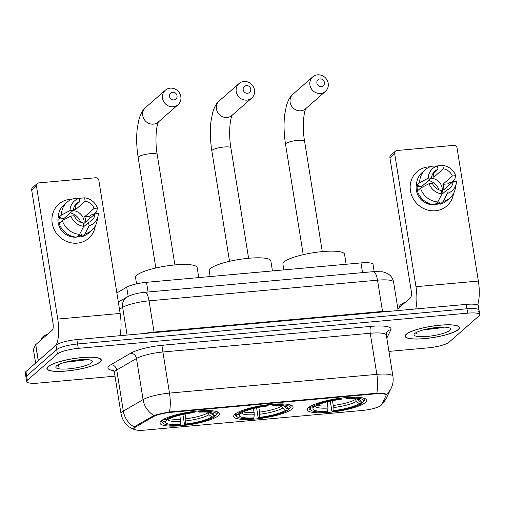 <?xml version="1.0" encoding="UTF-8"?>
<svg xmlns="http://www.w3.org/2000/svg" width="505" height="505" viewBox="0 0 505 505"><rect width="100%" height="100%" fill="white"/><g stroke="black" fill="none" stroke-linecap="round" stroke-linejoin="round"><path stroke-width="0.76" d="M291.89 409.107A30.079 6.256 170.9 0 0 293.083 406.929A30.079 6.256 170.9 0 0 267.132 404.833A30.079 6.256 170.9 0 0 234.882 414.264A30.079 6.256 170.9 0 0 233.689 416.442A30.079 6.256 170.9 0 0 259.639 418.538A30.079 6.256 170.9 0 0 291.89 409.107M218.204 415.773A30.079 6.256 170.9 0 0 219.397 413.595A30.079 6.256 170.9 0 0 193.447 411.499A30.079 6.256 170.9 0 0 161.19 420.924A30.079 6.256 170.9 0 0 160.003 423.108A30.079 6.256 170.9 0 0 185.954 425.204A30.079 6.256 170.9 0 0 218.204 415.773M365.582 402.447A30.079 6.256 170.9 0 0 366.769 400.269A30.079 6.256 170.9 0 0 340.818 398.174A30.079 6.256 170.9 0 0 308.568 407.604A30.079 6.256 170.9 0 0 307.375 409.782A30.079 6.256 170.9 0 0 333.325 411.878A30.079 6.256 170.9 0 0 365.582 402.447M381.016 405.408A15.32 3.188 170.9 0 0 381.54 404.776L385.978 395.661A15.32 3.188 170.9 0 0 386.06 395.181A15.32 3.188 170.9 0 0 375.202 393.856L171.189 412.307A15.32 3.188 170.9 0 0 153.356 416.694L135.643 427.009A15.32 3.188 170.9 0 0 134.071 428.789A15.32 3.188 170.9 0 0 144.929 430.115L362.224 410.47A15.32 3.188 170.9 0 0 381.016 405.408M116.863 292.919L126.692 287.193A17.025 3.541 -9.1 0 1 146.507 282.314L360.98 262.922A17.025 3.541 -9.1 0 1 373.043 264.393L374.192 271.576M458.395 329.557A27.523 5.725 170.9 0 0 459.487 327.562A27.523 5.725 170.9 0 0 435.739 325.643A27.523 5.725 170.9 0 0 406.222 334.272A27.523 5.725 170.9 0 0 405.136 336.267A27.523 5.725 170.9 0 0 428.884 338.186A27.523 5.725 170.9 0 0 458.395 329.557M100.179 361.946A27.523 5.725 170.9 0 0 101.271 359.951A27.523 5.725 170.9 0 0 77.524 358.032A27.523 5.725 170.9 0 0 48.007 366.662A27.523 5.725 170.9 0 0 46.921 368.656A27.523 5.725 170.9 0 0 70.668 370.575A27.523 5.725 170.9 0 0 100.179 361.946M134.311 427.041A19.859 17.107 -120.2 0 1 123.334 411.102A22.7 4.722 -9.1 0 0 121.913 412.099A22.7 4.722 -9.1 0 0 121.011 413.74C122.778 421.984 127.557 427.356 135.353 429.869L133.762 428.562L134.311 427.041L135.245 426.239L153.956 415.489C157.876 414.264 163.033 413.09 169.427 411.973L376.768 393.225C382.733 393.225 385.883 393.647 386.224 394.487L386.035 395.011M478.374 311.471A17.025 3.541 170.9 0 0 479.049 310.24L478.342 305.853A17.025 3.541 170.9 0 0 466.279 304.382L76.867 339.594A17.025 3.541 170.9 0 0 55.986 345.218L25.925 371.585L26.626 375.973A17.025 3.541 170.9 0 0 25.951 377.203A17.025 3.541 170.9 0 1 26.626 375.973L56.693 349.599L26.626 375.973L27.327 380.36A17.025 3.541 170.9 0 0 26.658 381.591A17.025 3.541 170.9 0 0 38.721 383.061L114.995 376.162M76.867 339.594L77.574 343.981A17.025 3.541 170.9 0 0 56.693 349.599A17.025 3.541 170.9 0 1 77.574 343.981L466.986 308.77L77.574 343.981L78.275 348.362A17.025 3.541 170.9 0 0 57.393 353.986L27.327 380.36M479.049 310.24A17.025 3.541 170.9 0 0 466.986 308.77A17.025 3.541 170.9 0 1 479.049 310.24L479.75 314.628A17.025 3.541 170.9 0 0 467.687 313.157L78.275 348.362M386.218 394.462L386.224 394.487A19.859 19.222 -154 0 0 391.148 388.244C392.966 384.456 393.553 380.48 392.922 376.32L386.338 335.213A22.7 4.722 170.9 0 0 370.253 333.249L162.907 351.998A22.7 4.722 170.9 0 0 136.489 358.499L116.75 369.995A22.7 4.722 170.9 0 0 115.329 370.992A22.7 4.722 170.9 0 0 114.427 372.633C113.606 370.62 113.038 369.71 112.729 369.9M388.926 351.398L428.133 347.85A17.025 3.541 170.9 0 0 449.014 342.226L479.075 315.859A17.025 3.541 170.9 0 0 479.75 314.628M25.925 371.585A17.025 3.541 170.9 0 0 25.25 372.823L26.658 381.591M406.493 334.247A27.238 5.662 170.9 0 0 405.414 336.223A27.238 5.662 170.9 0 0 428.915 338.116A27.238 5.662 170.9 0 0 458.13 329.576A27.238 5.662 170.9 0 0 459.209 327.606A27.238 5.662 170.9 0 0 435.701 325.706A27.238 5.662 170.9 0 0 406.493 334.247M405.761 301.902A28.375 5.902 170.9 0 0 400.68 304.749A28.375 5.902 170.9 0 0 399.55 306.806L399.632 307.28M449.848 330.327A18.502 3.844 170.9 0 0 450.031 328.244A18.502 3.844 170.9 0 0 432.665 327.966A18.502 3.844 170.9 0 0 414.775 333.496A18.502 3.844 170.9 0 0 414.334 333.963A18.502 3.844 170.9 0 0 428.082 336.349A18.502 3.844 170.9 0 0 449.848 330.327M415.539 332.934L417.073 333.982L416.373 332.448M423.013 329.986L443.945 327.486M417.073 333.982L415.634 332.877M442.304 327.126L435.19 328.446L426.416 329.134M428.436 166.909A22.7 21.077 -131.3 0 1 430.14 166.82A22.7 21.077 -131.3 0 0 428.436 166.909A22.7 21.077 -131.3 0 0 410.432 190.776A22.7 21.077 -131.3 0 0 435.462 210.755A22.7 21.077 -131.3 0 1 412.408 197.12A22.7 21.077 -131.3 0 1 416.978 171.763A22.7 21.077 -131.3 0 1 428.436 166.909M452.063 181.863A22.7 21.077 -131.3 0 1 452.253 182.343A22.7 21.077 -131.3 0 0 452.063 181.863M453.534 193.491A22.7 21.077 -131.3 0 1 435.462 210.755A22.7 21.077 -131.3 0 0 446.919 205.895L446.919 205.895A22.7 21.077 -131.3 0 0 453.534 193.491M477.604 305.033A22.7 6.969 -95.2 0 0 478.368 281.051L457.038 147.864A2.834 2.632 48.7 0 0 453.907 145.364L396.892 150.522A2.834 2.632 48.7 0 0 394.645 153.501L389.898 157.667L411.228 290.855A5.675 1.742 84.8 0 1 410.527 297.723L397.871 308.826M415.729 308.953A22.7 6.969 -95.2 0 0 415.975 286.689L394.645 153.501M389.898 157.667A2.834 2.632 -131.3 0 1 390.712 155.294L395.459 151.128M428.568 180.481A14.184 13.174 -131.3 0 1 438.965 189.836M431.655 177.002A11.35 10.542 48.7 0 1 433.89 177.141L443.384 168.815A11.35 10.542 -131.3 0 1 452.366 175.986L442.872 184.319A11.35 10.542 48.7 0 1 443.756 189.798L453.244 181.472A11.35 10.542 -131.3 0 1 449.879 188.201A11.35 10.542 -131.3 0 1 446.78 190.044L441.585 194.602M431.106 178.252A11.35 10.542 -131.3 0 1 441.856 193.358M434.527 204.721A16.457 15.283 -131.3 0 1 434.496 204.727A16.457 15.283 -131.3 0 1 416.53 184.205M417.578 190.764A16.457 15.283 -131.3 0 1 417.098 186.648L418.677 185.259L416.499 185.455A18.729 17.391 -131.3 0 1 422.13 172.533L425.298 169.756A18.729 17.391 -131.3 0 1 432.091 166.202L437.463 165.93L438.005 169.301L432.684 173.966M435.632 203.875A16.457 15.283 -131.3 0 0 438.094 203.414L439.678 202.025L440.032 204.247L443.201 201.47L447.323 193.415L446.78 190.044M453.244 181.472L456.552 181.169A14.752 13.704 -131.3 0 1 456.305 183.391L455.308 188.561A18.729 17.391 -131.3 0 1 449.993 197.909L446.83 200.687A18.729 17.391 -131.3 0 1 440.032 204.247M434.653 204.733A18.729 17.391 -131.3 0 1 417.376 190.934L420.539 188.163L429.105 183.65L432.413 183.353A11.35 10.542 -131.3 0 0 441.402 190.53L441.944 193.901L437.822 201.956L434.653 204.733M449.993 197.909A18.729 17.391 -131.3 0 1 443.201 201.47M437.822 201.956A18.729 17.391 -131.3 0 1 420.539 188.163M422.003 187.393A11.35 10.542 48.7 0 1 422.041 186.2L431.535 177.874L428.227 178.17L419.661 182.677L416.499 185.455M419.661 182.677A18.729 17.391 -131.3 0 1 425.298 169.756M456.305 183.391A14.752 13.704 -131.3 0 1 447.323 193.415M441.944 193.901A14.752 13.704 -131.3 0 1 429.105 183.65M428.227 178.17A14.752 13.704 -131.3 0 1 437.463 165.93M431.535 177.874A11.35 10.542 -131.3 0 1 434.906 171.138A11.35 10.542 -131.3 0 1 438.005 169.301M439.868 203.193A16.457 15.283 -131.3 0 1 434.685 204.708M448.345 185.771A16.457 15.283 -131.3 0 0 447.821 183.87L449.406 182.482L451.584 182.286L454.752 179.509L455.674 175.689L452.366 175.986M443.384 168.815L442.841 165.444L437.21 165.943M442.841 165.444A14.752 13.704 -131.3 0 1 455.674 175.689M433.89 177.141L433.296 173.43M447.821 183.87L442.872 184.319M438.094 203.414L437.854 201.893M422.041 186.2L417.098 186.648M48.278 366.636A27.238 5.662 170.9 0 0 47.199 368.612A27.238 5.662 170.9 0 0 70.7 370.506A27.238 5.662 170.9 0 0 99.914 361.965A27.238 5.662 170.9 0 0 100.994 359.996A27.238 5.662 170.9 0 0 77.486 358.095A27.238 5.662 170.9 0 0 48.278 366.636M47.546 334.291A28.375 5.902 170.9 0 0 42.458 337.138A28.375 5.902 170.9 0 0 41.334 339.19L41.416 339.669M91.626 362.716A18.502 3.844 170.9 0 0 91.815 360.633A18.502 3.844 170.9 0 0 74.45 360.355A18.502 3.844 170.9 0 0 56.56 365.885A18.502 3.844 170.9 0 0 56.118 366.352A18.502 3.844 170.9 0 0 69.867 368.738A18.502 3.844 170.9 0 0 91.626 362.716M57.324 365.323L58.858 366.371L58.157 364.837M64.798 362.375L85.73 359.876M58.858 366.371L57.412 365.266M84.089 359.51L76.975 360.835L68.2 361.517M320.031 78.919A3.971 3.686 48.7 0 0 316.881 83.098A3.971 3.686 48.7 0 0 321.256 86.595A3.971 3.686 48.7 0 0 324.406 82.416A3.971 3.686 48.7 0 0 320.031 78.919M320.555 93.463A9.645 8.957 -131.3 0 1 310.758 87.668A9.645 8.957 -131.3 0 1 312.702 76.893A9.645 8.957 -131.3 0 1 317.569 74.828A9.645 8.957 -131.3 0 1 327.366 80.623A9.645 8.957 -131.3 0 1 325.422 91.392A9.645 8.957 -131.3 0 1 320.555 93.463M346.14 264.267L344.543 254.293A31.209 6.489 170.9 0 0 317.607 252.121A31.209 6.489 170.9 0 0 284.138 261.906A31.209 6.489 170.9 0 0 282.901 264.166L283.823 269.904M311.2 410.376A27.011 5.618 170.9 0 1 310.821 408.021L309.565 407.024A28.147 5.852 170.9 0 0 309.104 408.381A28.147 5.852 170.9 0 0 309.937 409.505L311.2 410.376A27.011 5.618 170.9 0 0 326.893 411.84L327.625 411.196L327.953 408.072L327.221 401.847M347.326 397.517L347.251 398.211A27.011 5.618 170.9 0 1 363.322 402.03L364.231 400.831A28.147 5.852 170.9 0 0 364.25 400.806A28.147 5.852 170.9 0 0 364.692 399.474A28.147 5.852 170.9 0 0 363.329 398.041M311.149 405.635L312.406 406.632A27.011 5.618 170.9 0 1 341.872 398.697L341.942 398.035M357.231 399.12L360.835 402.251L363.322 402.03L364.25 400.806M310.821 408.021L313.308 407.794A24.404 5.075 170.9 0 0 327.625 411.196M341.872 398.697L341.14 399.341A24.404 5.075 170.9 0 0 314.893 406.405L312.406 406.632M360.835 402.251A24.404 5.075 170.9 0 0 360.444 400.187A24.404 5.075 170.9 0 0 346.518 398.855L347.251 398.211M314.325 406.456L313.308 407.794M346.518 398.855L345.786 397.637M362.628 402.094L361.744 403.413A27.011 5.618 170.9 0 1 332.271 411.348L331.779 410.533L330.276 401.14M332.271 411.348L333.003 410.71A24.404 5.075 170.9 0 0 359.251 403.64L361.744 403.413M332.492 400.686L333.256 405.446L333.003 410.71M359.251 403.64L356.397 401.38L355.185 398.862M246.339 85.579A3.971 3.686 48.7 0 0 243.189 89.757A3.971 3.686 48.7 0 0 247.57 93.255A3.971 3.686 48.7 0 0 250.72 89.076A3.971 3.686 48.7 0 0 246.339 85.579M246.869 100.123A9.645 8.957 -131.3 0 1 237.072 94.328A9.645 8.957 -131.3 0 1 239.01 83.552A9.645 8.957 -131.3 0 1 243.883 81.488A9.645 8.957 -131.3 0 1 253.68 87.283A9.645 8.957 -131.3 0 1 251.736 98.058A9.645 8.957 -131.3 0 1 246.869 100.123M272.447 270.926L270.85 260.959A31.209 6.489 170.9 0 0 243.921 258.781A31.209 6.489 170.9 0 0 210.452 268.565A31.209 6.489 170.9 0 0 209.215 270.832L210.13 276.563M237.514 417.042A27.011 5.618 170.9 0 1 237.135 414.681L235.879 413.683A28.147 5.852 170.9 0 0 235.418 415.041A28.147 5.852 170.9 0 0 236.252 416.17L237.514 417.042A27.011 5.618 170.9 0 0 253.207 418.5L253.939 417.856L254.261 414.738L253.535 408.507M273.641 404.177L273.565 404.871A27.011 5.618 170.9 0 1 289.636 408.69L290.545 407.497A28.147 5.852 170.9 0 0 290.564 407.472A28.147 5.852 170.9 0 0 291.006 406.14A28.147 5.852 170.9 0 0 289.643 404.707M237.457 412.295L238.714 413.292A27.011 5.618 170.9 0 1 268.187 405.357L268.256 404.694M283.545 405.786L287.149 408.917L289.636 408.69L290.564 407.472M237.135 414.681L239.623 414.46A24.404 5.075 170.9 0 0 253.939 417.856M268.187 405.357L267.454 406.001A24.404 5.075 170.9 0 0 241.207 413.071L238.714 413.292M287.149 408.917A24.404 5.075 170.9 0 0 286.758 406.853A24.404 5.075 170.9 0 0 272.833 405.515L273.565 404.871M240.639 413.122L239.623 414.46M272.833 405.515L272.1 404.303M288.942 408.753L288.058 410.079A27.011 5.618 170.9 0 1 258.585 418.014L258.093 417.199L256.584 407.8M258.585 418.014L259.317 417.37A24.404 5.075 170.9 0 0 285.565 410.306L288.058 410.079M258.806 407.346L259.564 412.105L259.317 417.37M285.565 410.306L282.712 408.04L281.5 405.528M172.653 92.245A3.971 3.686 48.7 0 0 169.503 96.423A3.971 3.686 48.7 0 0 173.884 99.914A3.971 3.686 48.7 0 0 177.034 95.742A3.971 3.686 48.7 0 0 172.653 92.245M173.177 106.789A9.645 8.957 -131.3 0 1 163.38 100.987A9.645 8.957 -131.3 0 1 165.324 90.218A9.645 8.957 -131.3 0 1 170.191 88.148A9.645 8.957 -131.3 0 1 179.988 93.949A9.645 8.957 -131.3 0 1 178.05 104.718A9.645 8.957 -131.3 0 1 173.177 106.789M198.762 277.592L197.165 267.618A31.209 6.489 170.9 0 0 170.236 265.447A31.209 6.489 170.9 0 0 136.767 275.231A31.209 6.489 170.9 0 0 135.529 277.491L136.552 283.873M163.822 423.701A27.011 5.618 170.9 0 1 163.45 421.347L162.193 420.349A28.147 5.852 170.9 0 0 161.733 421.707A28.147 5.852 170.9 0 0 162.559 422.83L163.822 423.701A27.011 5.618 170.9 0 0 179.521 425.159L180.253 424.522L180.575 421.397L179.843 415.173M199.948 410.836L199.879 411.537A27.011 5.618 170.9 0 1 215.951 415.356L216.86 414.157A28.147 5.852 170.9 0 0 216.879 414.132A28.147 5.852 170.9 0 0 217.314 412.8A28.147 5.852 170.9 0 0 215.957 411.367M163.772 418.961L165.028 419.958A27.011 5.618 170.9 0 1 194.501 412.023L194.57 411.36M209.853 412.446L213.464 415.577L215.951 415.356L216.879 414.132M163.45 421.347L165.937 421.12A24.404 5.075 170.9 0 0 180.253 424.522M194.501 412.023L193.768 412.667A24.404 5.075 170.9 0 0 167.521 419.731L165.028 419.958M213.464 415.577A24.404 5.075 170.9 0 0 213.072 413.513A24.404 5.075 170.9 0 0 199.147 412.181L199.879 411.537M166.953 419.781L165.937 421.12M199.147 412.181L198.408 410.963M215.256 415.419L214.366 416.739A27.011 5.618 170.9 0 1 184.899 424.673L184.407 423.859L182.898 414.466M184.899 424.673L185.632 424.036A24.404 5.075 170.9 0 0 211.879 416.966L214.366 416.739M185.114 414.012L185.878 418.771L185.632 424.036M211.879 416.966L209.026 414.7L207.814 412.187M70.22 199.298A22.7 21.077 -131.3 0 1 71.925 199.21A22.7 21.077 -131.3 0 0 70.22 199.298A22.7 21.077 -131.3 0 0 52.217 223.166A22.7 21.077 -131.3 0 0 77.246 243.145A22.7 21.077 -131.3 0 1 54.193 229.51A22.7 21.077 -131.3 0 1 58.763 204.153A22.7 21.077 -131.3 0 1 70.22 199.298M93.848 214.253A22.7 21.077 -131.3 0 1 94.037 214.732A22.7 21.077 -131.3 0 0 93.848 214.253M95.319 225.88A22.7 21.077 -131.3 0 1 77.246 243.145A22.7 21.077 -131.3 0 0 88.703 238.284L88.703 238.284A22.7 21.077 -131.3 0 0 95.319 225.88M119.906 335.705A22.7 6.969 -95.2 0 0 120.152 313.441L98.822 180.253A2.834 2.632 48.7 0 0 95.691 177.754L38.677 182.911A2.834 2.632 48.7 0 0 36.429 185.891L31.682 190.057L53.012 323.244A5.675 1.742 84.8 0 1 52.312 330.112L35.767 344.625L38.342 360.696M56.042 345.167A22.7 6.969 -95.2 0 0 57.759 319.078L36.429 185.891M31.682 190.057A2.834 2.632 -131.3 0 1 32.497 187.683L37.244 183.517M33.45 349.523A2.834 0.587 -9.1 0 1 33.406 349.447A2.834 0.587 -9.1 0 1 33.425 349.359L35.666 344.745A2.834 0.587 -9.1 0 1 35.767 344.625M70.353 212.87A14.184 13.174 -131.3 0 1 80.749 222.225M73.44 209.392A11.35 10.542 48.7 0 1 75.674 209.531L85.168 201.205A11.35 10.542 -131.3 0 1 94.151 208.376L84.657 216.702A11.35 10.542 48.7 0 1 85.534 222.187L95.028 213.861A11.35 10.542 -131.3 0 1 91.657 220.59A11.35 10.542 -131.3 0 1 88.564 222.427L83.369 226.991M72.89 210.642A11.35 10.542 -131.3 0 1 83.641 225.748M76.312 237.11A16.457 15.283 -131.3 0 1 76.28 237.116A16.457 15.283 -131.3 0 1 58.315 216.594M59.356 223.153A16.457 15.283 -131.3 0 1 58.877 219.037L60.461 217.649L58.283 217.844A18.729 17.391 -131.3 0 1 63.914 204.923L67.083 202.145A18.729 17.391 -131.3 0 1 73.875 198.591L79.247 198.32L79.79 201.691L74.469 206.356M77.416 236.264A16.457 15.283 -131.3 0 0 79.878 235.803L81.463 234.415L81.816 236.637L84.985 233.859L89.107 225.798L88.564 222.427M95.028 213.861L98.336 213.558A14.752 13.704 -131.3 0 1 98.09 215.78L97.093 220.95A18.729 17.391 -131.3 0 1 91.777 230.299L88.615 233.076A18.729 17.391 -131.3 0 1 81.816 236.637M76.438 237.123A18.729 17.391 -131.3 0 1 59.161 223.324L62.323 220.552L70.889 216.039L74.197 215.742A11.35 10.542 -131.3 0 0 83.186 222.92L83.729 226.291L79.607 234.345L76.438 237.123M91.777 230.299A18.729 17.391 -131.3 0 1 84.985 233.859M79.607 234.345A18.729 17.391 -131.3 0 1 62.323 220.552M63.788 219.782A11.35 10.542 48.7 0 1 63.826 218.589L73.32 210.263L70.012 210.56L61.446 215.067L58.283 217.844M61.446 215.067A18.729 17.391 -131.3 0 1 67.083 202.145M98.09 215.78A14.752 13.704 -131.3 0 1 89.107 225.798M83.729 226.291A14.752 13.704 -131.3 0 1 70.889 216.039M70.012 210.56A14.752 13.704 -131.3 0 1 79.247 198.32M73.32 210.263A11.35 10.542 -131.3 0 1 76.691 203.528A11.35 10.542 -131.3 0 1 79.79 201.691M81.652 235.582A16.457 15.283 -131.3 0 1 76.47 237.097M90.13 218.16A16.457 15.283 -131.3 0 0 89.606 216.26L91.19 214.871L93.368 214.675L96.537 211.898L97.459 208.079L94.151 208.376M85.168 201.205L84.625 197.834L78.995 198.332M84.625 197.834A14.752 13.704 -131.3 0 1 97.459 208.079M75.674 209.531L75.081 205.819M89.606 216.26L84.657 216.702M79.878 235.803L79.638 234.282M63.826 218.589L58.877 219.037M375.202 393.856L375.12 393.319M171.189 412.307L171.1 411.764M153.356 416.694L153.211 415.792M135.643 427.009L135.491 426.094M362.533 272.624L360.98 262.922M148.06 292.016L146.507 282.314M128.169 296.41L126.692 287.193M113.505 370.575A28.375 5.902 -9.1 0 1 109.067 365.992A28.375 5.902 -9.1 0 1 110.854 364.755L130.593 353.26A28.375 5.902 -9.1 0 1 163.614 345.13L370.954 326.381A28.375 5.902 -9.1 0 1 390.902 329.721L386.805 338.142M381.351 404.757L386.205 398.401A19.859 19.222 -154 0 1 381.837 404.17M169.427 411.973A19.859 6.098 -95.2 0 0 169.491 393.105L376.837 374.356A19.859 6.098 84.8 0 1 376.768 393.225M153.956 415.489A19.859 17.107 -120.2 0 1 143.073 399.606A22.7 4.722 -9.1 0 1 169.491 393.105L162.907 351.998A5.675 1.742 84.8 0 1 163.614 345.13M370.954 326.381A5.675 1.742 84.8 0 0 370.253 333.249L376.837 374.356A22.7 4.722 -9.1 0 1 392.922 376.32M110.854 364.755A5.675 4.886 59.8 0 1 116.75 369.995L123.334 411.102L143.073 399.606L136.489 358.499A5.675 4.886 59.8 0 0 130.593 353.26M467.687 313.157L466.279 304.382M57.393 353.986L55.986 345.218M390.902 329.721A5.675 5.492 26 0 0 386.678 332.719L386.338 335.213M386.117 394.841L386.016 394.184M373.328 271.652A11.35 3.484 84.8 0 1 377.513 280.18L149.057 300.835A22.7 4.722 170.9 0 0 122.639 307.337A11.35 9.772 -120.2 0 1 126.976 297.054C132.001 294.472 137.966 292.887 144.872 292.307L373.328 271.652L382.487 271.797L385.397 272.555L388.351 274.038C391.224 276.001 392.972 278.703 393.597 282.137A22.7 4.722 170.9 0 0 377.513 280.18L382.519 311.421A22.7 4.722 -9.1 0 1 391.571 311.137M119.47 309.18L122.639 307.337L127.077 335.055M144.872 292.307A11.35 3.484 84.8 0 1 149.057 300.835L154.063 332.075L382.519 311.421A2.834 0.871 -95.2 0 0 382.62 311.951M143.635 333.559A22.7 4.722 -9.1 0 1 154.063 332.075A2.834 0.871 -95.2 0 0 154.164 332.606M415.975 286.689L478.368 281.051M303.221 254.665L285.533 144.228C283.936 134.008 283.627 124.299 284.618 115.108L286.392 105.772C288.229 99.977 290.407 96.133 292.919 94.239A9.645 8.957 48.7 0 0 290.981 105.015A9.645 8.957 48.7 0 0 300.778 110.81A9.645 8.957 48.7 0 0 305.645 108.745L325.422 91.392M285.533 144.228A9.645 2.007 -9.1 0 1 285.912 143.534A9.645 2.007 -9.1 0 1 297.748 140.346A9.645 2.007 -9.1 0 1 304.584 141.179C302.192 128.011 303.619 111.763 306.011 108.367M315.189 406.222A21.829 4.539 170.9 0 0 327.953 408.072M357.982 399.992A21.829 4.539 170.9 0 0 358.234 399.322M317.121 405.193A20.995 4.368 170.9 0 0 327.878 405.932M333.332 407.585A21.829 4.539 170.9 0 0 356.397 401.38M333.256 405.446A20.995 4.368 170.9 0 0 355.293 399.512M229.529 261.325L211.841 150.894C210.244 140.668 209.941 130.959 210.926 121.774L212.706 112.432C214.543 106.643 216.714 102.799 219.233 100.899A9.645 8.957 48.7 0 0 217.289 111.674A9.645 8.957 48.7 0 0 227.086 117.469A9.645 8.957 48.7 0 0 231.959 115.405L251.736 98.058M211.841 150.894A9.645 2.007 -9.1 0 1 212.226 150.193A9.645 2.007 -9.1 0 1 224.062 147.005A9.645 2.007 -9.1 0 1 230.892 147.845C228.506 134.677 229.927 118.429 232.325 115.026M241.504 412.882A21.829 4.539 170.9 0 0 254.261 414.738M284.29 406.651A21.829 4.539 170.9 0 0 284.549 405.988M243.435 411.859A20.995 4.368 170.9 0 0 254.185 412.591M259.646 414.251A21.829 4.539 170.9 0 0 282.712 408.04M259.564 412.105A20.995 4.368 170.9 0 0 281.607 406.172M155.843 267.985L138.155 157.554C136.558 147.334 136.255 137.625 137.24 128.434L139.02 119.098C140.851 113.303 143.029 109.459 145.547 107.565A9.645 8.957 48.7 0 0 143.603 118.34A9.645 8.957 48.7 0 0 153.4 124.135A9.645 8.957 48.7 0 0 158.267 122.071L178.05 104.718M138.155 157.554A9.645 2.007 -9.1 0 1 138.54 156.859A9.645 2.007 -9.1 0 1 150.37 153.671A9.645 2.007 -9.1 0 1 157.206 154.505C154.82 141.337 156.241 125.088 158.639 121.692M167.811 419.548A21.829 4.539 170.9 0 0 180.575 421.397M210.604 413.317A21.829 4.539 170.9 0 0 210.863 412.648M169.749 418.519A20.995 4.368 170.9 0 0 180.5 419.257M185.954 420.911A21.829 4.539 170.9 0 0 209.026 414.7M185.878 418.771A20.995 4.368 170.9 0 0 207.915 412.837M57.759 319.078L120.152 313.441M38.235 360.785L35.666 344.745M33.425 349.359L35.621 363.082M386.06 395.181L385.889 394.108M134.071 428.789L133.901 427.722M386.205 398.401L391.148 388.244M121.011 413.74L114.427 372.633M393.597 282.137L398.148 310.543M118.334 302.085L126.976 297.054M405.281 335.415L405.414 336.223M459.077 326.798L459.209 327.606M47.066 367.804L47.199 368.612M100.861 359.188L100.994 359.996M292.919 94.239L312.702 76.893M308.934 407.301L309.104 408.381M364.515 398.394L364.692 399.474M322.272 251.61L304.584 141.179M219.233 100.899L239.01 83.552M235.242 413.961L235.418 415.041M290.829 405.06L291.006 406.14M248.586 258.276L230.892 147.845M145.547 107.565L165.324 90.218M161.556 420.627L161.733 421.707M217.144 411.72L217.314 412.8M174.894 264.936L157.206 154.505M33.406 349.447L35.596 363.108"/></g></svg>
